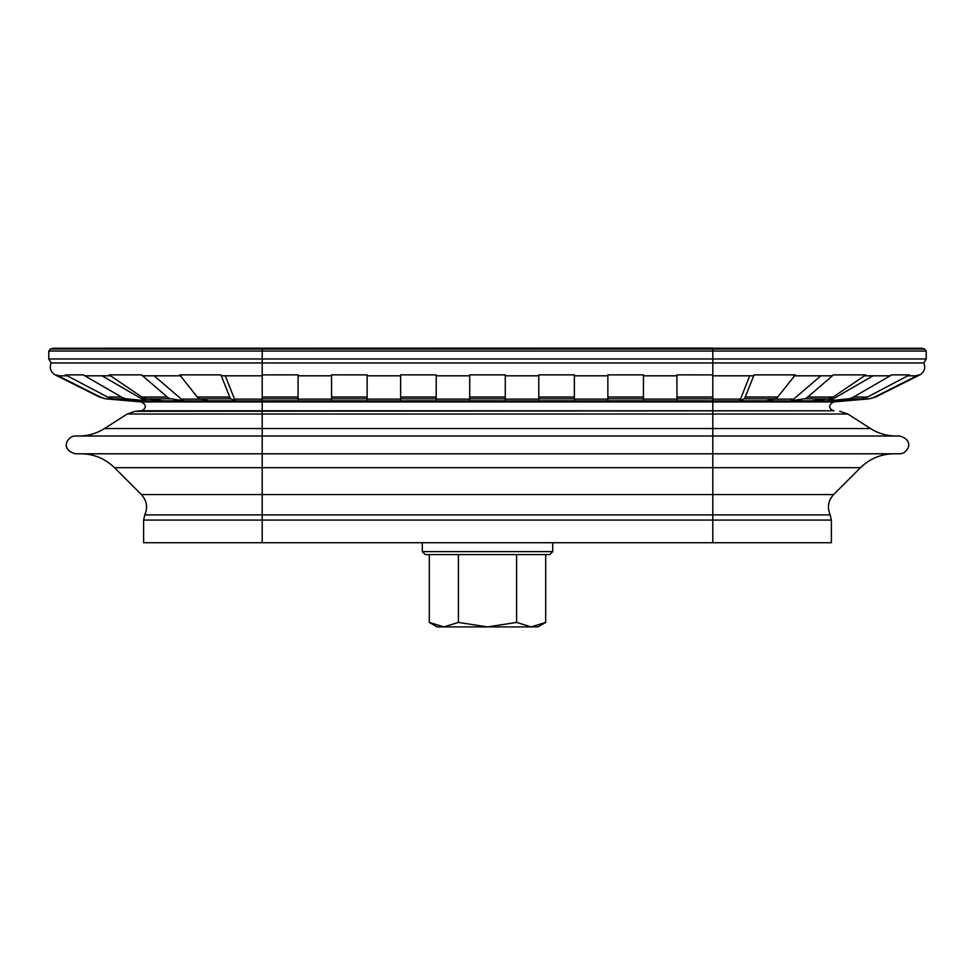 <?xml version="1.0" encoding="UTF-8"?>
<svg xmlns="http://www.w3.org/2000/svg" width="975" height="975" viewBox="0 0 975 975"><rect width="100%" height="100%" fill="white"/><g stroke="black" fill="none" stroke-linecap="round" stroke-linejoin="round"><path stroke-width="1.46" d="M181.24 375.814L143.812 375.814A8.897 5.18 -90 0 1 141.485 374.875L109.163 374.875L141.863 397.032A17.782 13.15 90 0 0 146.603 398.848L163.581 400.859L184.409 400.859L171.027 398.848A17.782 10.372 -90 0 1 167.286 397.032L141.485 374.888L109.163 374.875M67.275 375.814L60.267 375.814A8.897 8.848 -90 0 1 56.306 374.875L100.303 397.032A17.782 17.684 -90 0 0 106.677 398.848L129.529 400.822A17.782 17.684 -90 0 1 126.299 400.006M110.541 375.814L86.653 375.814A8.897 7.69 -90 0 1 83.216 374.875L65.496 374.875L107.53 397.032A17.782 16.904 90 0 0 113.624 398.848L135.44 400.859L146.859 400.859L127.006 398.848A17.782 15.381 -90 0 1 121.461 397.032L83.216 374.888L65.496 374.875M262.202 375.814L221.715 375.814A8.897 1.767 -90 0 1 220.923 374.875L179.644 374.875L197.291 397.032A17.782 7.093 90 0 0 199.838 398.848L209.003 400.859L235.597 400.859L231.026 398.848A17.782 3.547 -90 0 1 229.747 397.032L220.923 374.888L179.644 374.875M262.202 374.888L262.202 401.919L833.966 401.919L869.176 398.848L875.587 397.032L919.827 374.888C924.422 371.987 925.738 368.014 923.8 362.944L926.25 358.971L926.25 351.049L262.202 351.049L262.202 374.888L298.07 374.875L262.202 374.888M262.202 348.246L262.202 349.038L50.286 349.038L53.247 348.246L712.798 348.087L712.798 410.78L141.034 410.78C143.91 410.463 148.956 405.551 141.034 401.919L105.824 398.848L99.413 397.032L55.173 374.888C50.578 371.987 49.262 368.014 51.2 362.944L923.8 362.944M848.701 400.006A17.782 17.684 90 0 1 845.471 400.822L868.323 398.848A17.782 17.684 90 0 0 874.697 397.032L918.694 374.875A8.897 8.848 90 0 1 914.733 375.814L907.725 375.814M865.837 374.888L833.515 374.888L807.714 397.032A17.782 10.372 90 0 1 803.973 398.848L790.591 400.859L811.419 400.859L828.397 398.848A17.782 13.15 -90 0 0 833.138 397.032L865.837 374.888L833.515 374.875A8.897 5.18 90 0 1 831.188 375.814L793.76 375.814M795.356 374.888L754.077 374.888L745.253 397.032A17.782 3.547 90 0 1 743.974 398.848L739.403 400.859L765.997 400.859L775.162 398.848A17.782 7.093 -90 0 0 777.709 397.032L795.356 374.875L754.077 374.875A8.897 1.767 90 0 1 753.285 375.814L712.798 375.814M909.504 374.888L891.784 374.888L853.539 397.032A17.782 15.381 90 0 1 847.994 398.848L828.141 400.859L839.56 400.859L861.376 398.848A17.782 16.904 -90 0 0 867.47 397.032L909.504 374.888L891.784 374.875A8.897 7.69 90 0 1 888.347 375.814L864.459 375.814M331.561 374.875L331.561 400.859L367.136 400.859L367.136 374.888L331.561 374.875L367.136 374.875M400.64 374.875L400.64 400.859L436.215 400.859L436.215 374.888L400.64 374.875L436.215 374.875M469.718 374.875L469.718 400.859L505.282 400.859L505.282 374.888L469.718 374.875L505.282 374.875M538.785 374.875L538.785 400.859L574.36 400.859L574.36 374.888L538.785 374.875L574.36 374.875M607.864 374.875L607.864 400.859L643.439 400.859L643.439 374.888L607.864 374.875L643.439 374.875M676.93 374.875L712.798 374.888L676.93 374.875L676.93 400.859L712.798 400.859M298.07 374.888L298.07 400.859L262.202 400.859M749.738 375.814L740.464 399.141A17.782 3.547 90 0 1 739.403 400.822L739.403 400.822M820.84 375.814L793.687 399.141A17.782 10.372 90 0 1 790.591 400.822L790.591 400.822M872.991 375.814L832.723 399.141A17.782 15.381 90 0 1 828.141 400.822L828.141 400.822M146.859 400.859L146.859 400.822A17.782 15.381 -90 0 1 142.277 399.141L102.009 375.814M184.409 400.859L184.409 400.822A17.782 10.372 -90 0 1 181.313 399.141L154.16 375.814M845.471 400.859L846.203 400.859M128.798 400.859L129.529 400.859M235.597 400.859L235.597 400.822A17.782 3.547 -90 0 1 234.536 399.141L225.262 375.814M833.966 401.919C826.044 405.551 831.09 410.463 833.966 410.78L712.798 410.78L712.798 435.996L899.572 435.996C915.793 440.566 907.043 454.179 899.572 453.789L712.798 453.789L712.798 467.683L262.202 467.683L262.202 435.996L712.798 435.996L712.798 453.789L75.428 453.789C59.256 449.28 67.909 435.593 75.428 435.996L262.202 435.996L262.202 401.919L141.034 401.919M833.625 494.569C828.177 500.626 827.032 507.402 830.2 514.898L144.8 514.898C147.968 507.402 146.823 500.626 141.375 494.569L114.477 467.683L262.202 467.683L262.202 494.569L833.625 494.569L860.523 467.683L712.798 467.683L712.798 542.722L143.618 542.722L143.618 520.077L262.202 520.077L262.202 542.722M712.798 542.722L831.382 542.722L831.382 520.077L262.202 520.077L262.202 494.569L141.375 494.569M712.798 348.246L921.753 348.246L924.714 349.038L926.25 351.049M552.715 551.618L422.285 551.618L425.246 554.58L549.754 554.58L552.715 551.618L552.715 542.722M422.285 551.618L422.285 542.722M545.695 622.416L537.895 626.913L531.143 626.913L516.592 622.416L487.5 626.913L531.143 626.913L545.695 622.416L545.695 554.58M458.408 554.58L458.408 622.416L487.5 626.913L437.105 626.913L429.305 622.416L443.857 626.913L429.305 622.416L429.305 554.58M458.408 622.416L443.857 626.913M516.592 554.58L516.592 622.416M712.798 398.848L676.93 398.848M643.439 398.848L607.864 398.848M574.36 398.848L538.785 398.848M505.282 398.848L469.718 398.848M436.215 398.848L400.64 398.848M367.136 398.848L331.561 398.848M868.323 398.848L869.176 398.848M847.994 398.848L861.376 398.848M803.973 398.848L828.397 398.848M743.974 398.848L775.162 398.848M199.838 398.848L231.026 398.848M146.603 398.848L171.027 398.848M113.624 398.848L127.006 398.848M105.824 398.848L106.677 398.848M298.07 397.032L262.202 397.032M367.136 397.032L331.561 397.032M436.215 397.032L400.64 397.032M505.282 397.032L469.718 397.032M574.36 397.032L538.785 397.032M643.439 397.032L607.864 397.032M298.07 398.848L262.202 398.848M745.253 397.032L777.709 397.032M807.714 397.032L833.138 397.032M853.539 397.032L867.47 397.032M874.697 397.032L875.587 397.032M99.413 397.032L100.303 397.032M107.53 397.032L121.461 397.032M141.863 397.032L167.286 397.032M712.798 397.032L676.93 397.032M197.291 397.032L229.747 397.032M926.25 358.971L48.75 358.971L48.75 351.049L262.202 351.049L262.202 349.038L924.714 349.038M331.561 399.141L298.07 399.141M400.64 399.141L367.136 399.141M469.718 399.141L436.215 399.141M538.785 399.141L505.282 399.141M607.864 399.141L574.36 399.141M676.93 399.141L643.439 399.141M845.106 400.944L129.894 400.944M833.966 410.78L135.208 411.292L127.177 414.022L847.823 414.022L870.492 428.525C878.292 433.448 886.811 435.947 896.049 435.996M870.492 428.525L104.508 428.525C96.708 433.448 88.189 435.947 78.951 435.996M712.798 399.141L740.464 399.141M825.935 399.141L832.723 399.141M773.821 399.141L793.687 399.141M234.536 399.141L262.202 399.141M181.313 399.141L201.179 399.141M142.277 399.141L149.065 399.141M676.93 375.814L643.439 375.814M607.864 375.814L574.36 375.814M538.785 375.814L505.282 375.814M469.718 375.814L436.215 375.814M400.64 375.814L367.136 375.814M331.561 375.814L298.07 375.814M921.753 348.246L53.247 348.246M839.792 411.292L847.823 414.022M860.523 467.683C869.858 458.603 881.047 453.972 894.063 453.789M830.2 514.898L831.382 520.077M114.477 467.683C105.142 458.603 93.953 453.972 80.937 453.789M144.8 514.898L143.618 520.077M141.034 410.78L135.208 411.292M127.177 414.022L104.508 428.525M51.2 362.944L48.75 358.971M50.286 349.038L48.75 351.049"/></g></svg>
